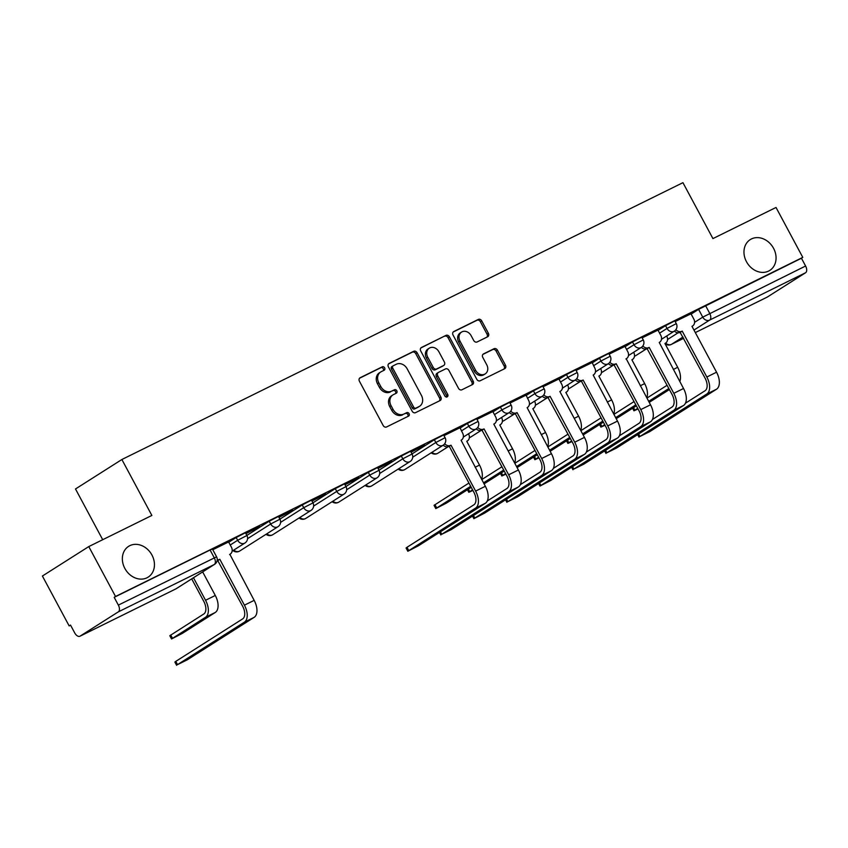 <?xml version="1.0" encoding="UTF-8"?>
<svg xmlns="http://www.w3.org/2000/svg" width="848" height="848" viewBox="0 0 848 848"><rect width="100%" height="100%" fill="white"/><g stroke="black" fill="none" stroke-linecap="round" stroke-linejoin="round"><path stroke-width="1.27" d="M384.632 367.831A1.961 1.622 57.6 0 0 382.257 366.824L360.177 377.72A2.798 2.311 57.6 0 0 359.414 381.208L383.179 425.516A2.798 2.311 57.6 0 0 386.571 426.957L408.651 416.061A1.961 1.622 57.6 0 0 406.807 412.616L403.945 414.025A8.946 7.399 57.6 0 1 393.069 409.425L391.098 405.736A8.946 7.399 57.6 0 1 392.942 394.903A8.946 7.399 57.6 0 1 393.525 394.574L396.376 393.165A1.961 1.622 57.6 0 0 394.532 389.72L391.67 391.129A8.946 7.399 57.6 0 1 380.794 386.529L378.823 382.84A8.946 7.399 57.6 0 1 380.667 372.007A8.946 7.399 57.6 0 1 381.24 371.678L384.102 370.269A1.961 1.622 57.6 0 0 384.632 367.831M383.264 370.682A1.961 1.622 57.6 0 0 380.9 367.682L359.541 378.229M407.814 416.474A1.961 1.622 57.6 0 0 405.45 413.474L403.945 414.025M395.539 393.578A1.961 1.622 57.6 0 0 393.175 390.578L391.67 391.129M746.463 261.693A18.232 15.084 57.6 0 0 769.793 270.406A18.232 15.084 57.6 0 0 773.567 248.326A18.232 15.084 57.6 0 0 750.236 239.613A18.232 15.084 57.6 0 0 746.463 261.693M124.847 568.414A18.232 15.084 57.6 0 0 148.177 577.128A18.232 15.084 57.6 0 0 151.951 555.048A18.232 15.084 57.6 0 0 128.62 546.335A18.232 15.084 57.6 0 0 124.847 568.414M487.621 336.783A2.798 2.311 57.6 0 0 488.384 333.296L481.717 320.862A2.798 2.311 57.6 0 0 478.314 319.42L453.797 331.526A2.798 2.311 57.6 0 0 453.033 335.013L476.799 379.321A2.798 2.311 57.6 0 0 480.191 380.763L504.719 368.657A2.798 2.311 57.6 0 0 505.472 365.17L497.426 350.16A2.798 2.311 57.6 0 0 494.024 348.719L483.53 353.902A2.798 2.311 57.6 0 0 482.777 357.39L486.763 364.831A7.484 6.19 57.6 0 1 485.215 373.894A7.484 6.19 57.6 0 1 475.643 370.322L460.008 341.15A7.484 6.19 57.6 0 1 461.556 332.087A7.484 6.19 57.6 0 1 471.128 335.66L473.735 340.525A2.798 2.311 57.6 0 0 477.127 341.956L487.621 336.783M118.338 611.853L80.072 636.148A5.703 3.191 -116.3 0 1 79.903 636.244A5.703 3.191 -116.3 0 1 74.677 632.852L70.511 625.071L69.165 625.93L42.4 576.025L88.775 546.578L151.866 515.446L121.879 459.51L682.937 182.67L712.924 238.595L776.026 207.463L802.78 257.379L115.529 596.483L114.183 597.342L118.349 605.112L216.579 556.818L212.413 549.038L210.092 550.013L214.258 557.793A5.703 3.191 -116.3 0 1 214.247 564.524L118.338 611.853A5.703 3.191 -116.3 0 0 118.349 605.112M88.775 546.578L115.529 596.483M417.089 352.747A2.798 2.311 57.6 0 0 413.686 351.316L389.168 363.41A2.798 2.311 57.6 0 0 388.405 366.898L412.17 411.216A2.798 2.311 57.6 0 0 415.562 412.647L440.091 400.553A2.798 2.311 57.6 0 0 440.843 397.065L417.089 352.747L415.732 353.605A2.798 2.311 57.6 0 0 412.329 352.174L388.522 363.919M421.477 347.468L446.006 335.373A2.798 2.311 57.6 0 1 449.398 336.804L473.163 381.123A2.798 2.311 57.6 0 1 472.4 384.61L461.906 389.783A2.798 2.311 57.6 0 1 458.514 388.352L448.878 370.375A2.798 2.311 57.6 0 0 445.476 368.944L438.511 372.378A2.798 2.311 57.6 0 0 437.759 375.865L447.786 394.574A1.961 1.622 57.6 0 1 444.882 396.005L420.725 350.955A2.798 2.311 57.6 0 1 421.477 347.468L421.127 347.691M691.152 314.089L698.582 309.361L702.748 317.141L805.6 266.007A5.703 3.191 63.7 0 1 805.589 272.738L767.323 297.044A5.703 3.191 63.7 0 1 767.154 297.139A5.703 3.191 63.7 0 1 766.984 297.213M69.165 625.93L70.596 625.23M102.703 539.699L75.504 488.967L121.879 459.51M802.78 257.379L801.434 258.237L805.6 266.007M228.6 541.957L212.774 549.727M245.931 533.657L259.711 526.566M259.838 526.799L245.803 533.424M278.96 517.354L292.74 510.273M292.857 510.496L278.833 517.132M311.979 501.062L325.77 493.971M325.886 494.204L311.863 500.839M345.009 484.77L358.799 477.678M358.916 477.901L344.892 484.537M378.038 468.467L391.829 461.376M391.946 461.609L377.922 468.244M411.068 452.175L424.859 445.083M424.975 445.306L410.951 451.942M407.824 551.253L406.075 547.988L406.987 547.299L473.841 504.836A10.685 5.978 -116.3 0 0 473.862 492.211L449.26 446.313L451.009 445.2L475.622 491.087A14.384 8.056 63.7 0 1 475.59 508.09L407.824 551.253L418.477 545.752L485.332 503.288A14.384 8.056 63.7 0 0 485.363 486.286L461.068 440.229A5.703 4.717 57.6 0 0 461.439 440.027A5.703 4.717 57.6 0 0 462.616 433.127L460.029 427.721L443.981 435.649M492.826 411.577L477.011 419.347M520.312 484.674L539.9 472.241A10.685 5.978 -116.3 0 0 539.922 459.616L515.319 413.718L517.068 412.605L541.681 458.503A14.384 8.056 63.7 0 1 541.649 475.495L473.884 518.658L484.537 513.157L551.38 470.693A14.384 8.056 63.7 0 0 551.423 453.691L527.127 407.644A5.703 4.717 57.6 0 0 527.498 407.432A5.703 4.717 57.6 0 0 528.675 400.532L526.089 395.126L510.03 403.054M558.885 378.982L543.059 386.752M586.371 452.079L605.949 439.646A10.685 5.978 -116.3 0 0 605.981 427.021L581.368 381.123L583.127 380.01L607.74 425.908A14.384 8.056 63.7 0 1 607.698 442.91L539.943 486.063L550.585 480.562L617.439 438.098A14.384 8.056 63.7 0 0 617.482 421.096L593.187 375.049A5.703 4.717 57.6 0 0 593.547 374.837A5.703 4.717 57.6 0 0 594.734 367.937L592.148 362.531L576.089 370.459M624.944 346.387L609.118 354.157M657.974 330.095L642.148 337.864M658.122 330.381L665.553 325.664L667.037 328.42L676.291 323.639L674.807 320.883L665.553 325.664M625.093 346.673L632.523 341.956L634.007 344.723L643.261 339.931L641.777 337.175L632.523 341.956M592.074 362.976L599.494 358.259L600.978 361.015L610.231 356.234L608.758 353.478L599.494 358.259M559.044 379.268L566.464 374.551L567.948 377.318L577.202 372.526L575.728 369.77L566.464 374.551M526.014 395.571L533.434 390.854L534.918 393.61L544.172 388.829L542.699 386.073L533.434 390.854M492.985 411.863L500.415 407.146L501.889 409.913L511.143 405.121L509.669 402.365L500.415 407.146M459.955 428.166L467.386 423.449L468.859 426.205L478.113 421.424L476.64 418.668L467.386 423.449M412.011 453.934L434.356 439.741L435.83 442.497L445.094 437.716L443.61 434.96L434.356 439.741M378.982 470.227L401.327 456.044L402.8 458.8L412.064 454.019L410.58 451.263L401.327 456.044M345.952 486.529L368.297 472.336L369.77 475.092L379.035 470.311L377.551 467.555L368.297 472.336M312.933 502.822L335.267 488.639L336.751 491.395L346.005 486.614L344.521 483.848L335.267 488.639M279.904 519.124L302.238 504.931L303.722 507.687L312.976 502.906L311.492 500.15L302.238 504.931M246.874 535.417L269.208 521.234L270.692 523.99L279.946 519.209L278.462 516.443L269.208 521.234M228.748 542.243L236.179 537.526L237.663 540.282L246.916 535.501L245.432 532.745L236.179 537.526M691.003 313.792L675.178 321.562M801.434 258.237L698.582 309.361M114.183 597.342L210.092 550.013M380.667 372.007L379.321 372.866A8.946 7.399 57.6 0 0 377.466 383.699L378.823 382.84M390.324 391.988A8.946 7.399 57.6 0 1 379.448 387.388L377.466 383.699M392.942 394.903L391.596 395.762A8.946 7.399 57.6 0 0 389.741 406.595L391.098 405.736M402.599 414.884A8.946 7.399 57.6 0 1 391.723 410.284L389.741 406.595M439.37 400.903A2.798 2.311 57.6 0 0 439.497 397.924L415.732 353.605M393.302 365.732A1.961 1.622 57.6 0 0 392.762 368.17L413.623 407.072A1.961 1.622 57.6 0 0 415.997 408.079L419.018 406.584A8.946 7.399 57.6 0 0 419.59 406.266A8.946 7.399 57.6 0 0 421.445 395.433L407.188 368.848A8.946 7.399 57.6 0 0 396.313 364.248L393.302 365.732M393.059 365.891L391.946 366.59A1.961 1.622 57.6 0 0 391.416 369.028L392.762 368.17M419.59 406.266L418.234 407.125A8.946 7.399 57.6 0 1 417.661 407.453L414.651 408.937A1.961 1.622 57.6 0 1 412.266 407.93L391.416 369.028M420.841 347.977L446.006 335.373M471.689 384.96A2.798 2.311 57.6 0 0 471.806 381.982L448.051 337.663A2.798 2.311 57.6 0 0 444.649 336.232M437.165 373.237A2.798 2.311 57.6 0 0 436.402 376.724L446.43 395.433L447.786 394.574M446.567 397.15A1.961 1.622 57.6 0 0 446.43 395.433M438.872 351.729A7.484 6.19 57.6 0 0 429.3 348.157A7.484 6.19 57.6 0 0 427.752 357.209L433.264 367.491A2.798 2.311 57.6 0 0 436.667 368.933L443.631 365.499A2.798 2.311 57.6 0 0 444.384 362.011L438.872 351.729M429.3 348.157L427.954 349.016A7.484 6.19 57.6 0 0 426.406 358.068L427.752 357.209M442.624 366.135A2.798 2.311 57.6 0 1 442.274 366.357L435.31 369.792A2.798 2.311 57.6 0 1 431.918 368.35L426.406 358.068M461.556 332.087L460.199 332.946A7.484 6.19 57.6 0 0 458.651 342.009L460.008 341.15M485.215 373.894L483.869 374.752A7.484 6.19 57.6 0 1 474.297 371.18L458.651 342.009M503.998 369.018A2.798 2.311 57.6 0 0 504.125 366.029L496.069 351.019A2.798 2.311 57.6 0 0 492.677 349.577L482.894 354.4M486.911 337.133A2.798 2.311 57.6 0 0 487.028 334.154L480.36 321.721A2.798 2.311 57.6 0 0 476.968 320.279L453.161 332.034M193.471 577.742L205.555 600.278A14.384 8.056 63.7 0 1 205.513 617.28L171.55 638.968L182.203 633.467L215.254 612.468A14.384 8.056 63.7 0 0 215.286 595.466L202.661 571.912M171.55 638.968L169.801 635.703L203.764 614.016A10.685 5.978 -116.3 0 0 203.796 601.391L191.712 578.866M177.529 664.631L187.27 659.829L254.124 617.365L244.383 622.178L177.529 664.631L175.79 661.376L242.634 618.913A10.685 5.978 -116.3 0 0 242.666 606.288L217.735 560.549A5.703 4.717 -122.4 0 1 217.109 560.793M176.628 665.33L174.879 662.065L175.79 661.376M218.053 560.39L219.812 559.277L244.425 605.175A14.384 8.056 63.7 0 1 244.383 622.178M217.247 559.828A5.703 4.717 57.6 0 0 219.494 559.436L219.812 559.277M228.578 541.925L231.419 547.204A5.703 4.717 57.6 0 1 230.232 554.104A5.703 4.717 57.6 0 1 229.872 554.316L254.167 600.363A14.384 8.056 63.7 0 1 254.124 617.365M470.629 486.169A14.384 8.056 63.7 0 1 469.739 486.9L435.787 508.588L446.43 503.087L471.244 487.324M435.787 508.588L434.038 505.323L468.001 483.636A10.685 5.978 -116.3 0 0 468.859 482.872M466.76 441.299L479.523 465.096A14.384 8.056 63.7 0 1 481.632 479.332M467.057 441.108A5.703 4.717 57.6 0 0 467.428 440.907A5.703 4.717 57.6 0 0 468.605 434.006L468.488 433.794M472.569 489.784L468.817 492.296L472.919 490.441M500.087 424.816A5.703 4.717 57.6 0 0 500.458 424.604L499.801 425.028L512.552 448.793A14.384 8.056 63.7 0 1 514.662 463.04M500.458 424.604A5.703 4.717 57.6 0 0 501.634 417.704L501.518 417.492M481.759 479.576L501.02 467.343A10.685 5.978 -116.3 0 0 501.889 466.57M503.659 469.877A14.384 8.056 63.7 0 1 502.769 470.608L483.508 482.841M504.274 471.032L484.06 483.869M505.599 473.491L501.836 475.993L505.949 474.149M532.82 408.704L545.571 432.501A14.384 8.056 63.7 0 1 547.691 446.737M533.116 408.513A5.703 4.717 57.6 0 0 533.487 408.312A5.703 4.717 57.6 0 0 534.664 401.411L534.547 401.199M514.789 463.284L534.049 451.041A10.685 5.978 -116.3 0 0 534.918 450.277M536.689 453.574A14.384 8.056 63.7 0 1 535.798 454.305L516.538 466.538M537.303 454.729L517.089 467.566M538.628 457.189L534.865 459.701L538.978 457.846M565.849 392.412L578.601 416.198A14.384 8.056 63.7 0 1 580.721 430.445M566.146 392.221A5.703 4.717 57.6 0 0 566.517 392.009A5.703 4.717 57.6 0 0 567.694 385.109L567.577 384.897M547.819 446.981L567.079 434.748A10.685 5.978 -116.3 0 0 567.948 433.975M569.718 437.282A14.384 8.056 63.7 0 1 568.828 438.013L549.568 450.246M570.333 438.437L550.119 451.274M571.658 440.896L567.895 443.398L572.008 441.554M598.879 376.109L611.631 399.906A14.384 8.056 63.7 0 1 613.751 414.142M599.176 375.918A5.703 4.717 57.6 0 0 599.547 375.717A5.703 4.717 57.6 0 0 600.723 368.816L600.607 368.604M580.848 430.689L600.108 418.456A10.685 5.978 -116.3 0 0 600.978 417.682M602.748 420.979A14.384 8.056 63.7 0 1 601.857 421.71L582.597 433.943M603.363 422.134L583.148 434.971M449.26 446.313L448.942 446.472A5.703 4.717 -122.4 0 1 443.218 445.158M444.691 443.748A5.703 4.717 57.6 0 0 450.701 445.348L451.009 445.2M441.766 534.261L451.507 529.449L518.351 486.996L508.62 491.798L441.766 534.261L440.441 531.791M487.282 500.977L506.871 488.533A10.685 5.978 -116.3 0 0 506.892 475.908L481.971 430.169A5.703 4.717 -122.4 0 1 476.247 428.865M482.289 430.01L484.038 428.897L508.652 474.795A14.384 8.056 63.7 0 1 508.62 491.798M477.721 427.445A5.703 4.717 57.6 0 0 483.72 429.056L484.038 428.897M493.78 424.095L518.393 469.993A14.384 8.056 63.7 0 1 518.351 486.996M494.098 423.936A5.703 4.717 57.6 0 0 494.469 423.735A5.703 4.717 57.6 0 0 495.645 416.834L492.815 411.545M515.319 413.718L515.001 413.877A5.703 4.717 -122.4 0 1 509.277 412.563M510.75 411.153A5.703 4.717 57.6 0 0 516.75 412.753L517.068 412.605M507.825 501.666L517.556 496.854L584.41 454.401L574.668 459.203L507.825 501.666L506.5 499.207M553.341 468.382L572.93 455.938A10.685 5.978 -116.3 0 0 572.951 443.313L548.02 397.574A5.703 4.717 -122.4 0 1 542.307 396.27M548.338 397.426L550.098 396.302L574.711 442.2A14.384 8.056 63.7 0 1 574.668 459.203M543.78 394.85A5.703 4.717 57.6 0 0 549.78 396.461L550.098 396.302M559.839 391.5L584.452 437.398A14.384 8.056 63.7 0 1 584.41 454.401M560.157 391.341A5.703 4.717 57.6 0 0 560.528 391.14A5.703 4.717 57.6 0 0 561.705 384.239L558.874 378.95M581.368 381.123L581.05 381.282A5.703 4.717 -122.4 0 1 575.336 379.968M576.81 378.558A5.703 4.717 57.6 0 0 582.809 380.169L583.127 380.01M573.873 469.071L583.615 464.269L650.469 421.806L640.728 426.608L573.873 469.071L572.559 466.612M619.4 435.787L638.979 423.343A10.685 5.978 -116.3 0 0 639.01 410.718L614.079 364.979A5.703 4.717 -122.4 0 1 608.366 363.675M614.397 364.831L616.157 363.707L640.77 409.605A14.384 8.056 63.7 0 1 640.728 426.608M609.839 362.255A5.703 4.717 57.6 0 0 615.839 363.866L616.157 363.707M624.923 346.366L627.764 351.644A5.703 4.717 57.6 0 1 626.577 358.545A5.703 4.717 57.6 0 1 626.216 358.746L650.511 404.803A14.384 8.056 63.7 0 1 650.469 421.806M604.688 424.594L600.925 427.106L605.037 425.251M632.205 359.626A5.703 4.717 57.6 0 0 632.566 359.414L631.887 359.785L644.66 383.603A14.384 8.056 63.7 0 1 646.78 397.85M632.566 359.414A5.703 4.717 57.6 0 0 633.753 352.524L633.636 352.302M613.878 414.386L633.138 402.153A10.685 5.978 -116.3 0 0 633.997 401.38M635.777 404.687A14.384 8.056 63.7 0 1 634.887 405.418L615.627 417.651M636.392 405.842L616.178 418.679M606.903 452.768L616.644 447.967L683.499 405.503L673.757 410.315L606.903 452.768L605.589 450.309M652.43 419.484L672.008 407.051A10.685 5.978 -116.3 0 0 672.04 394.426L647.109 348.687A5.703 4.717 -122.4 0 1 641.395 347.373M647.427 348.528L649.186 347.415L673.8 393.313A14.384 8.056 63.7 0 1 673.757 410.315M642.858 345.963A5.703 4.717 57.6 0 0 648.868 347.574L649.186 347.415M657.953 330.063L660.783 335.342A5.703 4.717 57.6 0 1 659.606 342.242A5.703 4.717 57.6 0 1 659.246 342.454L683.53 388.501A14.384 8.056 63.7 0 1 683.499 405.503M637.707 408.301L633.954 410.803L638.067 408.959M664.938 343.514L677.69 367.311A14.384 8.056 63.7 0 1 679.81 381.547M665.235 343.323A5.703 4.717 57.6 0 0 665.595 343.122A5.703 4.717 57.6 0 0 666.782 336.221L666.666 336.009M646.907 398.094L666.168 385.861A10.685 5.978 -116.3 0 0 667.026 385.087M668.796 388.384A14.384 8.056 63.7 0 1 667.917 389.115L648.656 401.348M669.422 389.539L649.208 402.376M639.933 436.476L649.674 431.674L716.528 389.211L706.787 394.013L639.933 436.476L638.618 434.017M685.46 403.192L705.038 390.758A10.685 5.978 -116.3 0 0 705.07 378.134L680.138 332.384A5.703 4.717 -122.4 0 1 674.414 331.08M680.456 332.236L682.216 331.112L706.829 377.01A14.384 8.056 63.7 0 1 706.787 394.013M675.888 329.66A5.703 4.717 57.6 0 0 681.898 331.271L682.216 331.112M691.957 326.31L716.56 372.208A14.384 8.056 63.7 0 1 716.528 389.211M692.275 326.151A5.703 4.717 57.6 0 0 692.636 325.95A5.703 4.717 57.6 0 0 693.812 319.049L690.982 313.771M380.9 367.682L382.257 366.824M405.45 413.474L406.807 412.616M393.175 390.578L394.532 389.72M667.556 339.497L678.093 332.798M694.597 322.325L702.748 317.141A5.703 4.717 -122.4 0 0 709.681 320.067L693.961 330.052M683.011 337.006L671.415 344.373L683.711 338.299L671.245 344.458A5.703 3.191 63.7 0 1 670.757 344.627M767.154 297.139L695.318 332.586L767.323 297.044M805.589 272.738L709.681 320.067A5.703 3.191 -116.3 0 0 709.691 313.336L705.525 305.556M80.072 636.148L175.981 588.83L214.247 564.524A5.703 4.717 57.6 0 0 214.608 564.323A5.703 5.703 0 0 0 216.579 556.818M659.606 333.137L667.037 328.42A5.703 4.717 -122.4 0 0 673.959 331.345A5.703 4.717 -122.4 0 0 674.319 331.144A5.703 5.703 0 0 0 676.291 323.639M626.577 349.44L634.007 344.723A5.703 4.717 -122.4 0 0 640.929 347.648A5.703 4.717 -122.4 0 0 641.289 347.436A5.703 5.703 0 0 0 643.261 339.931M593.547 365.732L600.978 361.015A5.703 4.717 -122.4 0 0 607.899 363.94A5.703 4.717 -122.4 0 0 608.27 363.739A5.703 5.703 0 0 0 610.231 356.234M560.517 382.035L567.948 377.318A5.703 4.717 -122.4 0 0 574.87 380.243A5.703 4.717 -122.4 0 0 575.241 380.031A5.703 5.703 0 0 0 577.202 372.526M527.488 398.327L534.918 393.61A5.703 4.717 -122.4 0 0 541.84 396.535A5.703 4.717 -122.4 0 0 542.211 396.334A5.703 5.703 0 0 0 544.172 388.829M494.458 414.63L501.889 409.913A5.703 4.717 -122.4 0 0 508.811 412.838A5.703 4.717 -122.4 0 0 509.182 412.626A5.703 5.703 0 0 0 511.143 405.121M461.429 430.922L468.859 426.205A5.703 4.717 -122.4 0 0 475.781 429.13A5.703 4.717 -122.4 0 0 476.152 428.929A5.703 5.703 0 0 0 478.113 421.424M412.722 457.189L435.83 442.497A5.703 4.717 -122.4 0 0 442.751 445.433A5.703 4.717 -122.4 0 0 443.122 445.221A5.703 5.703 0 0 0 445.094 437.716M379.692 473.481L402.8 458.8A5.703 4.717 -122.4 0 0 409.732 461.725A5.703 4.717 -122.4 0 0 410.093 461.524A5.703 5.703 0 0 0 412.064 454.019M346.662 489.773L369.77 475.092A5.703 4.717 -122.4 0 0 376.703 478.018A5.703 4.717 -122.4 0 0 377.063 477.816A5.703 5.703 0 0 0 379.035 470.311M313.633 506.076L336.751 491.395A5.703 4.717 -122.4 0 0 343.673 494.32A5.703 4.717 -122.4 0 0 344.034 494.119A5.703 5.703 0 0 0 346.005 486.614M280.603 522.368L303.722 507.687A5.703 4.717 -122.4 0 0 310.644 510.613A5.703 4.717 -122.4 0 0 311.004 510.411A5.703 5.703 0 0 0 312.976 502.906M247.574 538.671L270.692 523.99A5.703 4.717 -122.4 0 0 277.614 526.915A5.703 4.717 -122.4 0 0 277.974 526.714A5.703 5.703 0 0 0 279.946 519.209M230.232 544.999L237.663 540.282A5.703 4.717 -122.4 0 0 244.584 543.208A5.703 4.717 -122.4 0 0 244.945 543.006A5.703 5.703 0 0 0 246.916 535.501M277.974 526.714L239.719 551.009A5.703 4.717 -122.4 0 1 239.359 551.211A5.703 4.717 57.6 0 1 233.815 550.076M311.004 510.411L272.749 534.717A5.703 4.717 -122.4 0 1 272.378 534.918A5.703 4.717 57.6 0 1 266.844 533.784M344.034 494.119L305.778 518.414A5.703 4.717 -122.4 0 1 305.407 518.616A5.703 4.717 57.6 0 1 299.874 517.481M377.063 477.816L338.808 502.122A5.703 4.717 -122.4 0 1 338.437 502.323A5.703 4.717 57.6 0 1 332.904 501.189M410.093 461.524L371.837 485.819A5.703 4.717 -122.4 0 1 371.466 486.031A5.703 4.717 57.6 0 1 365.933 484.886M443.122 445.221L404.867 469.527A5.703 4.717 -122.4 0 1 404.496 469.728A5.703 4.717 57.6 0 1 398.952 468.594M448.03 446.79L437.886 453.224A5.703 4.717 -122.4 0 1 437.526 453.436A5.703 4.717 57.6 0 1 431.982 452.291M481.06 430.487L470.916 436.932A5.703 4.717 -122.4 0 1 470.555 437.133A5.703 4.717 57.6 0 1 469.368 437.504M514.089 414.195L503.945 420.629A5.703 4.717 -122.4 0 1 503.585 420.841A5.703 4.717 57.6 0 1 502.398 421.212M547.119 397.892L536.975 404.337A5.703 4.717 -122.4 0 1 536.614 404.538A5.703 4.717 57.6 0 1 535.427 404.909M580.138 381.6L570.004 388.034A5.703 4.717 -122.4 0 1 569.644 388.246A5.703 4.717 57.6 0 1 568.457 388.617M613.168 365.297L603.034 371.742A5.703 4.717 -122.4 0 1 602.674 371.943A5.703 4.717 57.6 0 1 601.486 372.314M646.197 349.005L636.064 355.439A5.703 4.717 -122.4 0 1 635.693 355.651A5.703 4.717 57.6 0 1 634.505 356.022M665.023 343.684A5.703 5.703 0 0 0 671.245 344.458A5.703 3.191 63.7 0 0 671.415 344.373A5.703 4.717 -122.4 0 1 665.691 343.058M79.903 636.244L175.822 588.915A5.703 5.703 0 0 0 176.352 588.618A5.703 4.717 57.6 0 1 175.981 588.83A5.703 3.191 63.7 0 1 175.822 588.915A5.703 3.191 63.7 0 1 175.642 589M379.448 387.388L380.794 386.529M391.723 410.284L393.069 409.425M439.497 397.924L440.843 397.065M412.329 352.174L413.686 351.316M412.266 407.93L413.623 407.072M414.651 408.937L415.997 408.079M417.661 407.453L419.018 406.584M448.051 337.663L449.398 336.804M471.806 381.982L473.163 381.123M436.402 376.724L437.759 375.865M431.918 368.35L433.264 367.491M435.31 369.792L436.667 368.933M442.274 366.357L443.631 365.499M474.297 371.18L475.643 370.322M492.677 349.577L494.024 348.719M496.069 351.019L497.426 350.16M504.125 366.029L505.472 365.17M476.968 320.279L478.314 319.42M480.36 321.721L481.717 320.862M487.028 334.154L488.384 333.296M170.713 635.014L172.462 638.268M205.555 600.278L215.286 595.466M205.513 617.28L215.254 612.468M219.494 559.436L217.735 560.549M254.167 600.363L244.425 605.175M434.939 504.634L436.688 507.899M475.156 467.248L479.523 465.096M469.739 486.9L470.757 486.402M468.393 489.137L469.718 491.596M508.185 450.945L512.552 448.793M502.769 470.608L503.786 470.11M501.422 472.834L502.747 475.304M541.215 434.653L545.571 432.501M535.798 454.305L536.805 453.807M534.452 456.542L535.777 459.001M574.244 418.35L578.601 416.198M568.828 438.013L569.835 437.515M567.482 440.239L568.807 442.709M607.263 402.058L611.631 399.906M601.857 421.71L602.864 421.212M406.987 547.299L408.736 550.553M450.701 445.348L448.942 446.472M485.363 486.286L475.622 491.087M485.332 503.288L475.59 508.09M483.72 429.056L481.971 430.169M518.393 469.993L508.652 474.795M473.47 515.499L474.795 517.958M516.75 412.753L515.001 413.877M551.423 453.691L541.681 458.503M551.38 470.693L541.649 475.495M549.78 396.461L548.02 397.574M584.452 437.398L574.711 442.2M539.529 482.904L540.854 485.363M582.809 380.169L581.05 381.282M617.482 421.096L607.74 425.908M617.439 438.098L607.698 442.91M615.839 363.866L614.079 364.979M650.511 404.803L640.77 409.605M600.511 423.947L601.836 426.406M640.293 385.766L644.66 383.603M634.887 405.418L635.894 404.92M648.868 347.574L647.109 348.687M683.53 388.501L673.8 393.313M633.541 407.655L634.866 410.114M673.323 369.463L677.69 367.311M667.917 389.115L668.924 388.617M681.898 331.271L680.138 332.384M716.56 372.208L706.829 377.01M244.945 543.006L232.119 551.158M233.02 550.585A5.703 5.703 0 0 0 239.719 551.009M266.049 534.282A5.703 5.703 0 0 0 272.749 534.717M299.079 517.99A5.703 5.703 0 0 0 305.778 518.414M332.109 501.687A5.703 5.703 0 0 0 338.808 502.122M365.138 485.395A5.703 5.703 0 0 0 371.837 485.819M398.168 469.092A5.703 5.703 0 0 0 404.867 469.527M476.152 428.929L463.315 437.08M431.197 452.8A5.703 5.703 0 0 0 437.886 453.224M509.182 412.626L496.345 420.778M469.357 437.621A5.703 5.703 0 0 0 470.916 436.932M542.211 396.334L529.375 404.485M502.387 421.318A5.703 5.703 0 0 0 503.945 420.629M575.241 380.031L562.404 388.183M535.417 405.026A5.703 5.703 0 0 0 536.975 404.337M608.27 363.739L595.434 371.89M568.446 388.723A5.703 5.703 0 0 0 570.004 388.034M641.289 347.436L628.463 355.588M601.476 372.431A5.703 5.703 0 0 0 603.034 371.742M674.319 331.144L661.493 339.295M634.495 356.128A5.703 5.703 0 0 0 636.064 355.439M176.352 588.618L214.608 564.323M391.818 366.665L393.175 365.806M436.985 373.332L438.331 372.473M442.455 366.251L443.811 365.393M230.232 554.104L229.585 554.528M466.771 441.32L467.428 440.907M468.817 492.296L467.439 489.741M501.836 475.993L500.468 473.449M532.83 408.725L533.487 408.312M534.865 459.701L533.498 457.146M565.86 392.433L566.517 392.009M567.895 443.398L566.528 440.854M598.889 376.13L599.547 375.717M440.854 534.95L439.487 532.406M494.469 423.735L493.812 424.148M473.884 518.658L472.516 516.103M506.913 502.355L505.546 499.811M560.528 391.14L559.871 391.553M539.943 486.063L538.575 483.508M572.972 469.76L571.605 467.216M626.577 358.545L625.93 358.958M600.925 427.106L599.557 424.551M606.002 453.468L604.635 450.913M633.954 410.803L632.587 408.259M664.949 343.535L665.595 343.122M639.032 437.165L637.664 434.621M692.636 325.95L691.979 326.363"/></g></svg>
